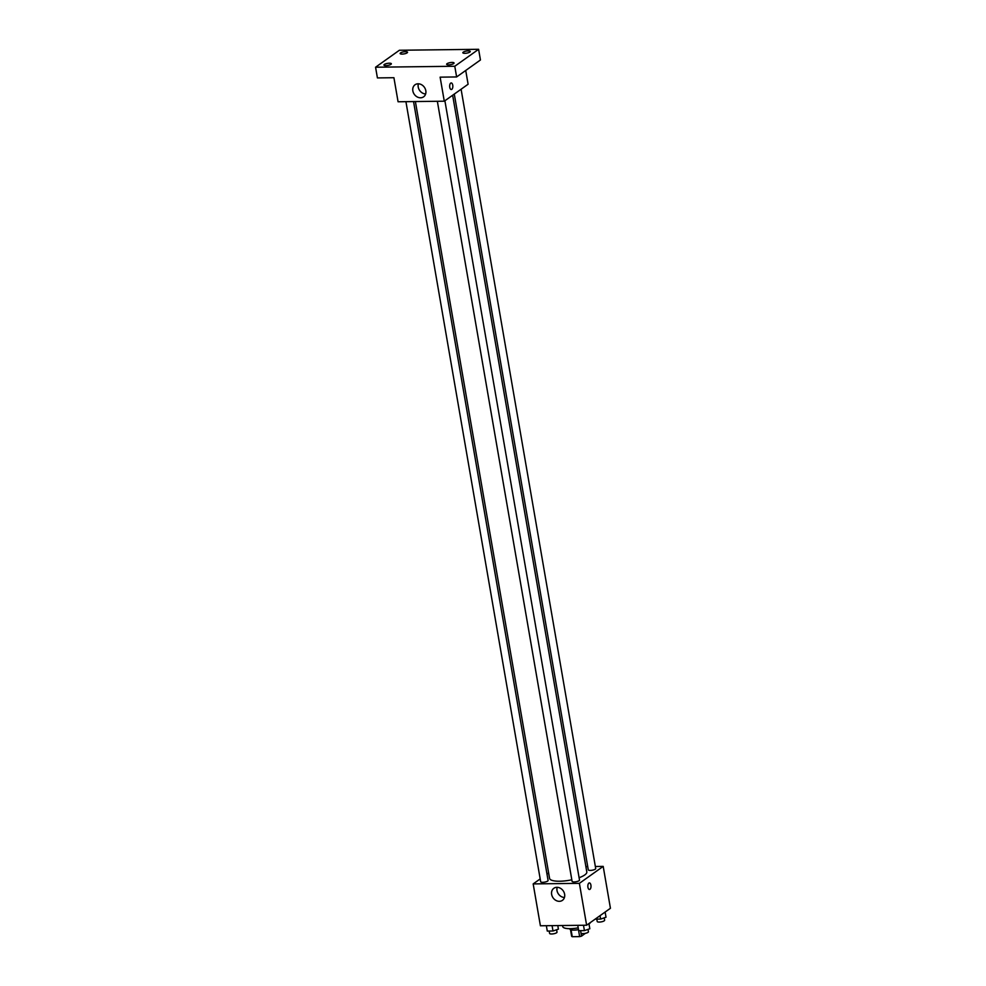 <?xml version="1.0" encoding="UTF-8"?>
<svg xmlns="http://www.w3.org/2000/svg" width="986" height="986" viewBox="0 0 986 986"><rect width="100%" height="100%" fill="white"/><g stroke="black" fill="none" stroke-linecap="round" stroke-linejoin="round"><path stroke-width="1.48" d="M578.437 929.613L579.645 936.614L572.25 936.7A7.05 1.96 -9.8 0 1 571.634 936.256L570.5 929.662M585.339 933.348L581.543 936.133A7.05 1.96 -9.8 0 1 579.645 936.614M580.594 930.661L581.543 936.133M578.511 929.601A7.531 2.083 170.2 0 1 569.846 928.997L569.797 928.689M571.067 929.86L572.25 936.7M589.012 924.018A14.112 3.919 -9.8 0 0 589.024 923.993A14.112 3.919 -9.8 0 0 590.441 922.489M562.562 925.509L562.735 926.557A14.112 3.919 -9.8 0 0 578.203 927.838M595.347 866.484L603.198 866.386L610.433 908.266L586.621 925.225L540.402 925.78L533.179 883.912L540.18 878.92M585.881 866.608L587.718 866.583M579.102 877.725A18.894 5.238 -9.8 0 0 584.76 874.952A18.894 5.238 -9.8 0 0 586.806 871.932L452.648 95.248M415.389 101.558L549.572 878.366A18.894 5.238 -9.8 0 0 571.818 879.783M546.983 874.077L548.623 872.906M603.198 866.386L579.386 883.345L533.179 883.912M405.924 101.669L540.673 881.755A3.759 1.048 -9.8 0 0 543.594 882.273A3.759 1.048 -9.8 0 0 547.674 881.065A3.759 1.048 -9.8 0 0 548.093 880.473L413.553 101.583M454.287 94.077L588.285 869.837A3.759 1.048 -9.8 0 0 591.206 870.355A3.759 1.048 -9.8 0 0 595.298 869.159A3.759 1.048 -9.8 0 0 595.704 868.555L461.091 89.233M444.896 100.769L579.509 880.091A3.759 1.048 170.2 0 1 575.972 881.755A3.759 1.048 170.2 0 1 572.09 881.373L437.353 101.287M579.386 883.345L586.621 925.225M564.621 894.24A7.407 6.162 54.5 0 1 562.414 900.354A7.407 6.162 54.5 0 1 553.109 897.889A7.407 6.162 54.5 0 1 553.836 888.287A7.407 6.162 54.5 0 1 564.621 894.24M588.889 883.086A3.291 1.578 -90.7 0 1 589.381 882.914A3.291 1.578 -90.7 0 1 591.008 886.18A3.291 1.578 -90.7 0 1 589.468 889.495A3.291 1.578 -90.7 0 1 587.866 886.747A3.291 1.578 -90.7 0 1 588.889 883.086M589.381 882.914A3.291 1.578 -90.7 0 1 591.008 886.18A3.291 1.578 -90.7 0 1 589.468 889.495M564.436 897.494A7.407 6.162 54.5 0 1 557.189 887.314M465.725 70.474L468.103 84.241L444.279 101.201L398.073 101.768L393.919 77.709L377.416 77.919L375.567 67.221L399.379 50.261L478.604 49.3L480.441 59.986L456.629 76.945L440.126 77.154L444.279 101.201M478.604 49.3L454.78 66.259L456.629 76.945M454.78 66.259L375.567 67.221M425.816 90.712A7.407 6.162 54.5 0 1 423.623 96.825A7.407 6.162 54.5 0 1 414.317 94.36A7.407 6.162 54.5 0 1 415.044 84.759A7.407 6.162 54.5 0 1 425.816 90.712M450.713 83.12A3.291 1.578 -90.7 0 1 451.206 82.947A3.291 1.578 -90.7 0 1 452.833 86.213A3.291 1.578 -90.7 0 1 451.292 89.529A3.291 1.578 -90.7 0 1 449.69 86.78A3.291 1.578 -90.7 0 1 450.713 83.12M451.206 82.947A3.291 1.578 -90.7 0 1 452.833 86.213A3.291 1.578 -90.7 0 1 451.292 89.529M425.644 93.966A7.407 6.162 54.5 0 1 418.397 83.785M389.334 63.203A3.759 1.048 170.2 0 1 391.343 63.77A3.759 1.048 170.2 0 1 389.643 64.977A3.759 1.048 170.2 0 1 385.933 65.618A3.759 1.048 170.2 0 1 383.924 65.051A3.759 1.048 170.2 0 1 385.625 63.843A3.759 1.048 170.2 0 1 389.334 63.203M452.044 62.438A3.759 1.048 170.2 0 1 454.053 63.005A3.759 1.048 170.2 0 1 452.352 64.213A3.759 1.048 170.2 0 1 448.642 64.854A3.759 1.048 170.2 0 1 446.633 64.287A3.759 1.048 170.2 0 1 448.334 63.079A3.759 1.048 170.2 0 1 452.044 62.438M468.239 50.902A3.759 1.048 170.2 0 1 470.248 51.469A3.759 1.048 170.2 0 1 468.547 52.689A3.759 1.048 170.2 0 1 464.837 53.33A3.759 1.048 170.2 0 1 462.828 52.751A3.759 1.048 170.2 0 1 464.529 51.543A3.759 1.048 170.2 0 1 468.239 50.902M405.529 51.666A3.759 1.048 170.2 0 1 407.538 52.233A3.759 1.048 170.2 0 1 405.838 53.454A3.759 1.048 170.2 0 1 402.128 54.082A3.759 1.048 170.2 0 1 400.119 53.515A3.759 1.048 170.2 0 1 401.82 52.307A3.759 1.048 170.2 0 1 405.529 51.666M589.825 928.763L588.925 923.574L589.825 928.763L584.415 930.611L578.696 930.685L577.771 925.324M583.49 925.262L584.415 930.611M580.606 930.661L581.013 933.039A3.759 1.048 -9.8 0 0 583.934 933.557A3.759 1.048 -9.8 0 0 588.026 932.362A3.759 1.048 -9.8 0 0 588.432 931.758L588.026 929.379M558.409 929.145L557.793 925.571L558.409 929.145L552.998 930.994L547.279 931.067L546.355 925.706M552.074 925.644L552.998 930.994M549.19 931.043L549.596 933.422A3.759 1.048 -9.8 0 0 552.517 933.939A3.759 1.048 -9.8 0 0 556.609 932.744A3.759 1.048 -9.8 0 0 557.016 932.14L556.597 929.761M606.02 917.226L605.121 912.038L606.02 917.226L600.61 919.088L595.137 919.149M600.018 915.674L600.61 919.088M596.801 919.125L597.208 921.503A3.759 1.048 -9.8 0 0 600.129 922.021A3.759 1.048 -9.8 0 0 604.221 920.825A3.759 1.048 -9.8 0 0 604.628 920.221L604.221 917.843"/></g></svg>
